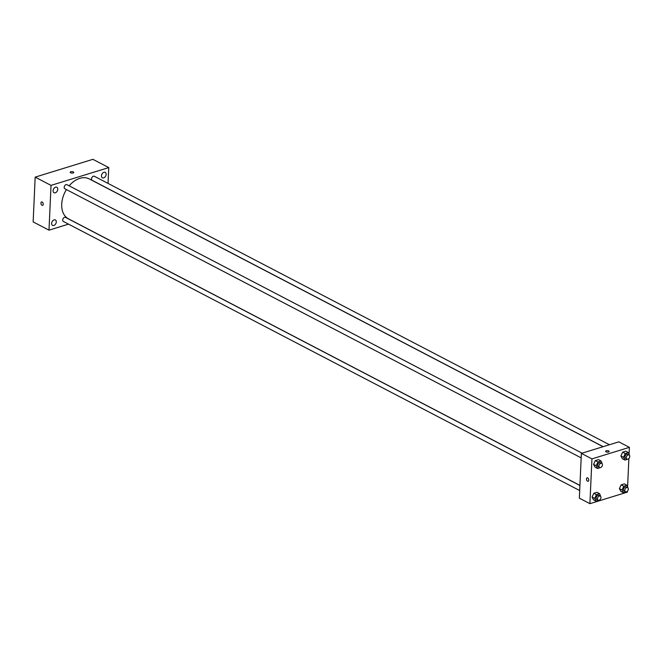 <?xml version="1.0" encoding="UTF-8"?>
<svg xmlns="http://www.w3.org/2000/svg" width="663" height="663" viewBox="0 0 663 663"><rect width="100%" height="100%" fill="white"/><g stroke="black" fill="none" stroke-linecap="round" stroke-linejoin="round"><path stroke-width="0.99" d="M68.521 224.135L48.996 230.16L33.15 221.898L35.18 177.129L92.911 159.327L108.757 167.59L108.036 183.411M53.819 225.47A3.066 2.105 117.5 0 0 56.148 222.801A3.066 2.105 117.5 0 0 55.369 219.95A3.066 2.105 117.5 0 0 52.087 221.699A3.066 2.105 117.5 0 0 52.534 225.395A3.066 2.105 117.5 0 0 53.819 225.47M103.677 177.875A3.066 2.105 117.5 0 0 106.005 175.206A3.066 2.105 117.5 0 0 105.218 172.355A3.066 2.105 117.5 0 0 101.936 174.104A3.066 2.105 117.5 0 0 102.384 177.8A3.066 2.105 117.5 0 0 103.677 177.875M55.302 192.784A3.066 2.105 117.5 0 0 57.631 190.115A3.066 2.105 117.5 0 0 56.852 187.264A3.066 2.105 117.5 0 0 53.57 189.013A3.066 2.105 117.5 0 0 54.018 192.709A3.066 2.105 117.5 0 0 55.302 192.784M48.996 230.16L51.026 185.383L35.18 177.129M51.026 185.383L108.757 167.59M70.609 172.778A1.79 0.729 2.6 0 0 72.574 173.068A1.79 0.729 2.6 0 0 73.759 172.438A1.79 0.729 2.6 0 0 72.002 171.626A1.79 0.729 2.6 0 0 70.179 172.281A1.79 0.729 2.6 0 0 70.609 172.778M73.759 172.438A1.79 0.729 2.6 0 0 72.002 171.626A1.79 0.729 2.6 0 0 70.179 172.281M42.614 205.356A1.79 1.077 72.9 0 1 41.454 204.768A1.79 1.077 72.9 0 1 40.932 203.044A1.79 1.077 72.9 0 1 41.562 201.933A1.79 1.077 72.9 0 1 43.12 203.326A1.79 1.077 72.9 0 1 42.614 205.356A1.79 1.077 72.9 0 1 41.454 204.768A1.79 1.077 72.9 0 1 40.932 203.044A1.79 1.077 72.9 0 1 41.562 201.933M579.918 485.49L65.529 217.389A2.296 1.575 117.5 0 0 63.068 218.699A2.296 1.575 117.5 0 0 63.399 221.467L579.686 490.554M609.438 444.74L94.353 176.275A2.296 1.575 117.5 0 0 91.892 177.585A2.296 1.575 117.5 0 0 92.223 180.353L603.181 446.671M582.097 453.169L67.013 184.704A2.296 1.575 117.5 0 0 64.551 186.013A2.296 1.575 117.5 0 0 64.891 188.781L581.169 457.876M603.065 446.705L89.273 178.919A22.501 15.431 117.5 0 0 69.159 185.822M66.424 189.585A22.501 15.431 117.5 0 0 68.471 218.831L579.926 485.399M627.397 491.184L627.355 492.128L589.904 503.673L579.346 498.162L581.376 453.393L618.828 441.848L629.386 447.351L629.088 453.882M589.904 503.673L591.943 458.895L581.376 453.393M591.943 458.895L629.386 447.351M608.725 450.981A1.79 0.729 -177.4 0 1 609.148 451.486A1.79 0.729 -177.4 0 1 607.325 452.133A1.79 0.729 -177.4 0 1 605.576 451.321A1.79 0.729 -177.4 0 1 606.761 450.691A1.79 0.729 -177.4 0 1 608.725 450.981M599.344 500.134L596.153 501.195L593.509 499.819L592.084 497.043L593.808 493.289L596.957 492.319L593.808 493.289L592.084 497.043L594.719 498.419L596.451 494.664L599.601 493.695L600.86 496.844M628.168 459.02L624.969 460.081L622.333 458.705L620.899 455.929L622.632 452.174L625.781 451.205L622.632 452.174L620.899 455.929L623.543 457.304L625.267 453.55L628.425 452.58L629.676 455.73M628.88 458.498L627.604 486.567M600.827 467.448L597.636 468.509L594.993 467.133L593.567 464.357L595.291 460.603L598.449 459.633L595.291 460.603L593.567 464.357L596.211 465.733L597.935 461.978L601.084 461.009L602.344 464.158M626.684 491.706L623.485 492.766L620.85 491.391L619.416 488.614L621.148 484.86L624.297 483.891L621.148 484.86L619.416 488.614L622.06 489.99L623.784 486.236L626.941 485.266L628.192 488.416M588.147 481.272A1.79 1.077 72.9 0 1 586.987 480.683A1.79 1.077 72.9 0 1 586.465 478.959A1.79 1.077 72.9 0 1 587.095 477.857A1.79 1.077 72.9 0 1 588.653 479.25A1.79 1.077 72.9 0 1 588.147 481.272A1.79 1.077 72.9 0 1 586.987 480.683A1.79 1.077 72.9 0 1 586.465 478.959A1.79 1.077 72.9 0 1 587.095 477.849M605.576 451.329A1.79 0.729 -177.4 0 1 606.761 450.699A1.79 0.729 -177.4 0 1 608.725 450.989A1.79 0.729 -177.4 0 1 609.148 451.486M623.485 492.766L622.06 489.99M627.596 487.661L626.278 486.974A2.296 1.575 117.5 0 0 623.817 488.283A2.296 1.575 117.5 0 0 624.148 491.051L625.474 491.747A2.296 1.575 117.5 0 0 627.273 491.3A2.296 1.575 117.5 0 0 628.284 489.161A2.296 1.575 117.5 0 0 627.596 487.661A2.296 1.575 117.5 0 0 625.134 488.979A2.296 1.575 117.5 0 0 625.474 491.747M623.784 486.236L621.148 484.86M626.941 485.266L624.297 483.891M620.85 491.391L619.416 488.614M596.153 501.195L594.719 498.419M600.255 496.09L598.938 495.402A2.296 1.575 117.5 0 0 596.476 496.711A2.296 1.575 117.5 0 0 596.816 499.479L598.134 500.167A2.296 1.575 117.5 0 0 599.932 499.728A2.296 1.575 117.5 0 0 600.951 497.59A2.296 1.575 117.5 0 0 600.255 496.09A2.296 1.575 117.5 0 0 597.802 497.399A2.296 1.575 117.5 0 0 598.134 500.167M596.451 494.664L593.808 493.289M599.601 493.695L596.957 492.319M593.509 499.819L592.084 497.043M624.969 460.081L623.543 457.304M629.079 454.984L627.762 454.296A2.296 1.575 117.5 0 0 625.3 455.605A2.296 1.575 117.5 0 0 625.632 458.373L626.958 459.061A2.296 1.575 117.5 0 0 628.756 458.622A2.296 1.575 117.5 0 0 629.767 456.484A2.296 1.575 117.5 0 0 629.079 454.984A2.296 1.575 117.5 0 0 626.618 456.293A2.296 1.575 117.5 0 0 626.958 459.061M625.267 453.55L622.632 452.174M628.425 452.58L625.781 451.205M622.333 458.705L620.899 455.929M597.636 468.509L596.211 465.733M601.747 463.412L600.421 462.724A2.296 1.575 117.5 0 0 597.96 464.034A2.296 1.575 117.5 0 0 598.299 466.802L599.617 467.49A2.296 1.575 117.5 0 0 601.416 467.05A2.296 1.575 117.5 0 0 602.435 464.904A2.296 1.575 117.5 0 0 601.747 463.412A2.296 1.575 117.5 0 0 599.286 464.722A2.296 1.575 117.5 0 0 599.617 467.49M597.935 461.978L595.291 460.603M601.084 461.009L598.449 459.633M594.993 467.133L593.567 464.357"/></g></svg>
